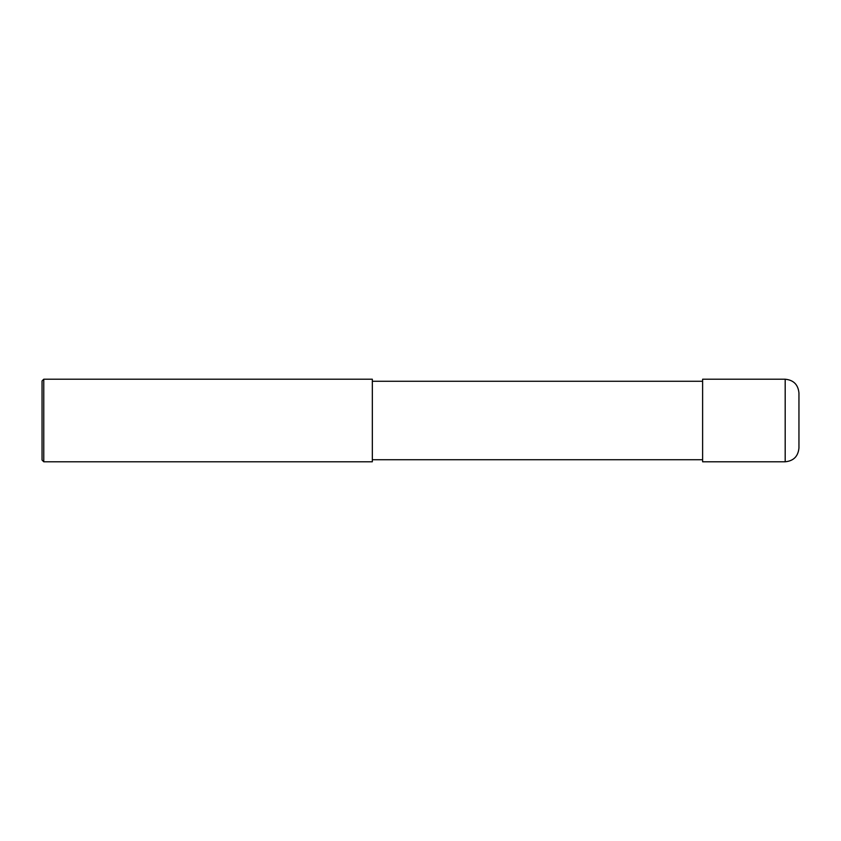 <?xml version="1.0" encoding="UTF-8"?>
<svg xmlns="http://www.w3.org/2000/svg" width="841" height="841" viewBox="0 0 841 841"><rect width="100%" height="100%" fill="white"/><g stroke="black" fill="none" stroke-linecap="round" stroke-linejoin="round"><path stroke-width="0.63" stroke-dasharray="4.21 3.15" d="M798.95 448.022L798.95 420.5M702.613 461.783L702.613 381.278M372.332 381.278L372.332 461.783M43.774 461.783L43.774 379.217M42.05 460.069L42.05 420.5M785.189 461.783L785.189 379.217"/><path stroke-width="1.26" d="M785.189 379.217C793.547 380.027 798.13 384.621 798.95 392.978L798.95 448.022C798.13 456.379 793.547 460.973 785.189 461.783L702.613 461.783L702.613 379.217L785.189 379.217L785.189 461.783M372.332 381.278L702.613 381.278M372.332 379.217L372.332 461.783L43.774 461.783L43.774 379.217L372.332 379.217M43.774 461.783L42.05 460.069L42.05 380.931L43.774 379.217M372.332 459.722L702.613 459.722"/></g></svg>
